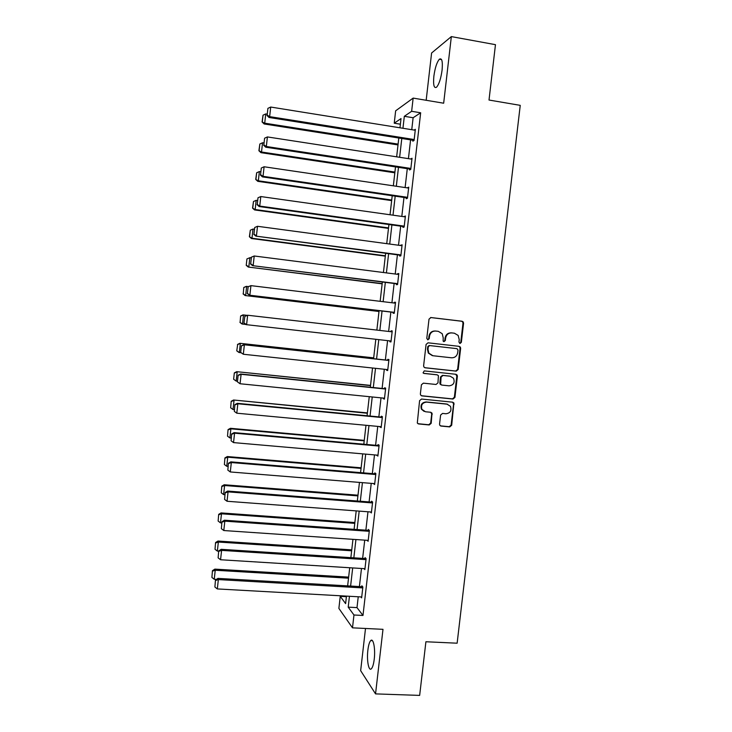 <?xml version="1.0" encoding="UTF-8"?>
<svg xmlns="http://www.w3.org/2000/svg" width="732" height="732" viewBox="0 0 732 732"><rect width="100%" height="100%" fill="white"/><g stroke="black" fill="none" stroke-linecap="round" stroke-linejoin="round"><path stroke-width="1.1" d="M459.998 343.482L461.343 342.356L463.566 323.251L463.2 321.897L462.066 321.247L430.956 317.542L429.007 319.143L426.783 338.404L427.854 339.813L429.217 338.687L429.51 336.198C430.251 332.721 432.328 331.001 435.741 331.047L438.34 331.349L442.21 333.7L443.208 337.772L443.135 341.13L443.985 341.652L445.34 340.526L445.623 338.047C446.374 334.588 448.432 332.877 451.818 332.914L454.398 333.216L458.15 335.421L459.229 339.611L458.946 342.082L459.998 343.482M459.714 343.409L460.767 342.292L462.99 323.215L462.624 321.87L461.489 321.22L430.581 317.532M427.598 339.758L428.696 338.632L428.979 336.144L429.51 336.198M443.711 341.588L444.791 340.472L445.074 337.992L445.623 338.047M374.235 659.212C375.525 648.891 373.347 637.627 370.731 640.582C369.44 641.982 368.489 645.167 367.876 650.135C366.604 660.2 368.69 671.683 371.38 668.755C372.661 667.374 373.613 664.189 374.235 659.212M442.082 70.135C442.823 61.369 441.927 57.727 439.383 59.219C436.848 62.229 435.009 67.92 433.856 76.293C433.106 85.004 434.003 88.645 436.565 87.2C439.063 84.262 440.902 78.571 442.082 70.135M439.557 424.121L439.767 425.219L441.076 426.079L449.759 426.902L451.681 425.274L453.895 402.975L452.641 402.179L421.531 399.05L419.582 400.678L417.304 423.023L418.658 423.947L429.245 424.953L431.185 423.325L432.026 413.141L430.718 412.272L425.466 411.759L421.916 409.353C420.735 405.08 422.291 402.664 426.582 402.115L447.06 404.165L450.455 406.333C451.827 410.652 450.326 413.123 445.944 413.763L442.549 413.424L440.609 415.053L439.557 424.121M358.241 596.763L356.996 607.615L362.981 615.456L353.968 614.999L352.495 627.836L338.879 608.411L340.252 596.342L345.614 603.626L346.465 596.113M400.386 124.202L394.237 123.205L395.646 110.825L413.15 98.097L443.665 103.212L451.342 36.6L495.463 44.67L489.013 100.037L520.242 105.353L457.134 643.199L425.905 641.754L419.656 695.4L375.543 693.89L382.992 629.328L352.495 627.836M413.15 98.097L411.64 111.301L404.32 116.306L402.948 128.283M362.981 615.456L420.662 112.783L411.64 111.301M456.256 371.142L458.177 369.532L460.648 348.331L460.318 347.05L459.138 346.346L428.037 342.814L426.088 344.433L423.618 365.79L423.855 366.952L425.146 367.793L456.256 371.142L455.688 371.033L457.61 369.422L460.071 348.267L459.751 346.977L458.69 346.291M457.39 376.257L454.929 397.421L452.998 399.041L421.897 395.893L420.58 395.005L420.369 393.908L421.422 384.785L423.37 383.156L436.034 384.474L437.974 382.854L438.422 375.644L437.16 374.83L423.965 373.43L423.059 372.835L424.258 370.895L455.89 374.281L457.107 375.031L457.39 376.257L456.823 376.138L454.362 397.266L454.929 397.421M365.506 628.477L360.656 670.658L375.543 693.89M451.342 36.6L431.596 53.006L426.17 100.284M420.662 112.783L413.123 117.742L411.75 129.692M410.579 139.876L408.429 158.643M407.285 168.68L405.116 187.557M403.991 197.448L401.813 216.416M400.697 226.161L398.51 245.238M397.412 254.837L395.216 274.015M394.136 283.467L391.922 302.746M390.861 312.061L388.637 331.44M387.585 340.627L385.371 359.97M384.3 369.257L382.104 388.445M381.024 397.842L378.847 416.874M377.758 426.39L375.598 445.266M374.491 454.892L372.35 473.613M371.234 483.358L369.102 501.914M367.976 511.769L365.872 530.169M364.728 540.143L362.633 558.388M361.48 568.48L359.412 586.57M412.94 140.251L412.83 141.175L414.074 140.462L415.346 129.326L414.129 130.076M409.636 169.037L409.536 169.961L410.753 169.376L412.034 158.258L410.789 159.009M406.342 197.786L406.233 198.711L407.45 198.244L408.721 187.145L407.477 187.904M403.048 226.49L402.948 227.405L404.137 227.066L405.409 215.986L404.165 216.745M399.764 255.148L399.663 256.063L400.843 255.852L402.106 244.781L400.871 245.559M396.488 283.769L396.378 284.684L397.549 284.592L398.812 273.539L397.641 273.677L397.567 274.317M393.212 312.335L393.102 313.25L394.255 313.287L395.518 302.252L394.365 302.27L394.283 303.039M389.936 340.892L389.836 341.78L390.97 341.935L392.233 330.919L391.089 330.818L390.989 331.706M386.661 369.504L386.569 370.264L387.685 370.548L388.948 359.549L387.823 359.32L387.722 360.226M383.385 398.08L383.312 398.711L384.419 399.114L385.673 388.125L384.565 387.777L384.456 388.692M380.109 426.61L381.143 427.634L382.397 416.664L381.308 416.197L381.198 417.103M376.843 455.103L377.877 456.109L379.13 445.166L378.051 444.571L377.95 445.477M373.585 483.541L374.619 484.547L375.873 473.613L374.811 472.899L374.702 473.805M370.328 511.952L371.362 512.94L372.615 502.024L371.563 501.191L371.463 502.097M367.107 540.308L368.114 541.296L369.358 530.389L368.324 529.437L368.223 530.343M363.996 568.636L364.865 569.597L366.11 558.717L365.094 557.638L364.993 558.543M360.858 596.909L361.626 597.861L362.871 587L361.864 585.801L361.764 586.707M346.401 596.681L340.252 596.342M349.448 596.278L348.203 607.148L353.968 614.999M401.786 138.485L399.635 157.288M398.483 167.344L396.323 186.257M395.188 196.167L393.011 215.181M391.895 224.944L389.717 244.058M388.61 253.675L386.414 272.89M385.334 282.36L383.129 301.685M382.058 311.008L379.835 330.425M378.783 339.63L376.568 359.019M375.507 368.324L373.311 387.548M372.231 396.964L370.053 416.032M368.965 425.567L366.796 444.48M365.698 454.124L363.548 472.881M362.432 482.644L360.309 501.237M359.183 511.119L357.07 529.556M355.926 539.548L353.84 557.83M352.687 567.931L350.61 586.058M399.974 127.798L401.026 118.557L394.237 123.205M347.636 585.884L349.713 567.748M350.866 557.638L352.952 539.347M354.096 529.346L356.2 510.89M357.335 501.008L359.458 482.406M360.574 472.634L362.715 453.867M363.822 444.214L365.982 425.292M367.071 415.749L369.257 396.671M370.328 387.246L372.533 368.004M373.595 358.698L375.809 339.3M376.861 330.086L379.085 310.652M380.146 301.319L382.36 281.985M383.44 272.505L385.636 253.281M386.734 243.655L388.921 224.532M390.037 214.76L392.215 195.737M393.34 185.818L395.509 166.896M396.653 156.831L398.803 138.009M413.123 117.742L404.32 116.306M356.996 607.615L348.203 607.148M410.798 158.89L411.933 159.073M407.504 187.657L408.639 187.822M404.21 216.37L405.345 216.535M400.926 245.046L402.06 245.202M397.641 273.677L398.775 273.823M394.365 302.27L395.5 302.408M389.836 341.78L390.97 341.908M391.089 330.818L392.233 330.946M386.569 370.264L387.704 370.392M383.312 398.711L384.446 398.821M380.054 427.113L381.189 427.223M376.806 455.469L377.941 455.569M373.558 483.788L374.692 483.879M370.319 512.061L371.453 512.144M451.47 332.886L451.26 332.868C447.874 332.831 445.815 334.533 445.074 337.992M435.366 331.01L435.201 331.001C431.798 330.965 429.73 332.676 428.979 336.144M424.743 367.693L455.688 371.033M458.012 350.042L456.96 348.652L429.657 345.568L428.293 346.693L427.991 349.32L428.842 353.153L432.877 355.725L451.543 357.792C454.92 357.811 456.978 356.1 457.71 352.65L458.012 350.042M432.347 355.642L428.321 353.071L427.47 349.246L427.772 346.629L429.135 345.504L456.96 348.652M421.33 395.728L452.44 398.885L454.362 397.266M436.986 374.793L423.599 373.329M449.109 385.837C453.575 385.178 455.048 382.653 453.52 378.279L450.226 376.221L443.034 375.461L441.094 377.081L440.646 384.273L441.918 385.087L449.109 385.837M441.369 384.95L440.106 384.144L439.859 382.973L440.554 376.953L442.485 375.342L449.668 376.102M456.823 376.138L455.743 374.272M447.636 404.256L447.06 404.165M424.157 411.421L421.403 409.17C420.223 404.906 421.778 402.499 426.07 401.95L446.511 403.991M417.945 423.709L428.723 424.752L430.663 423.123L431.706 414.056L430.828 412.29M440.38 425.85L449.201 426.701L451.122 425.072L453.584 403.973L452.651 402.179M398.107 144.103L264.719 123.177L265.743 113.927L267.043 114.137M262.312 121.658L263.035 115.18L262.083 121.97L264.719 123.177L264.124 123.964L398.016 144.936M265.743 113.927L263.035 115.18M262.083 121.97L264.124 123.964M414.175 139.528L269.651 116.635L269.019 117.477L414.074 140.425M415.245 130.25L270.712 107.046L269.651 116.635L267.153 115.061L267.903 108.354L267.153 115.061M269.019 117.477L266.906 115.4M267.903 108.354L270.712 107.046M394.914 172.084L261.525 152.009L262.55 142.767L263.859 142.969M259.128 150.463L259.842 144.003L258.899 150.728L261.525 152.009L260.949 152.668L394.832 172.798M262.55 142.767L259.842 144.003M258.899 150.728L260.949 152.668M391.721 200.028L258.341 180.795L259.366 171.572L260.665 171.764M255.944 179.23L256.658 172.779L255.724 179.45L258.341 180.795L257.783 181.335L391.657 200.614M259.366 171.572L256.658 172.779M255.724 179.45L257.783 181.335M410.862 168.442L266.338 146.501L265.725 147.205L410.771 169.211M411.924 159.183L267.4 136.93L266.338 146.501L263.849 144.899L264.591 138.211L263.849 144.899M265.725 147.205L263.612 145.192M264.591 138.211L267.4 136.93M407.55 197.32L263.035 176.321L262.431 176.897L407.477 197.951M408.612 188.069L264.096 166.768L263.035 176.321L260.555 174.701L261.297 168.021L260.555 174.701M262.431 176.897L260.317 174.939M261.297 168.021L264.096 166.768M388.536 227.927L255.166 209.535L256.182 200.33L257.481 200.513M252.769 207.952L253.482 201.51L252.549 208.117L255.166 209.535L254.608 209.947L388.482 228.393M256.182 200.33L253.482 201.51M252.549 208.117L254.608 209.947M385.352 255.788L251.982 238.239L253.007 229.043L254.306 229.217M249.594 236.628L250.307 230.205L249.383 236.747L251.982 238.239L251.451 238.522L385.307 256.136M253.007 229.043L250.307 230.205M249.383 236.747L251.451 238.522M246.931 258.927L246.227 265.341L246.931 258.927L249.832 257.71L251.131 257.874M382.168 283.604L248.294 267.061L382.15 283.833M247.142 258.844L249.832 257.71L248.816 266.887L246.428 265.268M246.227 265.341L248.294 267.061M404.247 226.142L259.741 206.085L259.146 206.534L404.192 226.645M405.308 216.91L260.793 196.551L259.741 206.085L257.261 204.448L257.993 197.777L257.261 204.448M259.146 206.534L257.024 204.631M257.993 197.777L260.793 196.551M400.944 254.928L255.871 236.125L400.907 255.294M402.005 245.705L257.499 226.289L256.447 235.814L253.967 234.158L254.709 227.496L253.967 234.158M255.871 236.125L253.748 234.286M254.709 227.496L257.499 226.289M397.65 283.668L252.595 265.67L397.622 283.906M251.204 257.252L254.214 255.99L253.162 265.496L250.683 263.813L251.424 257.161L250.683 263.813M398.702 274.463L254.214 255.99L251.424 257.161M252.595 265.67L250.463 263.886M394.365 312.363L249.328 295.179L394.347 312.473M247.928 286.825L250.93 285.636L249.877 295.124L247.407 293.422L248.139 286.788L247.407 293.422M395.417 303.176L250.93 285.636L248.139 286.788M249.328 295.179L247.196 293.45M391.071 341.021L246.071 324.633L243.93 322.958L244.872 316.361L243.93 322.958M244.662 316.343L247.645 315.236L246.602 324.715L244.131 322.995M392.123 331.843L247.645 315.236L244.872 316.361M387.795 369.633L243.326 354.251L240.663 352.431L241.395 345.824L240.663 352.431M388.857 360.354L243.857 344.616L244.369 344.79L243.326 354.251L240.865 352.513M388.848 360.464L244.369 344.79L241.597 345.888M243.857 344.616L241.395 345.824M384.52 398.199L240.059 383.751L237.406 381.848L238.138 375.251L237.406 381.848M385.599 388.802L240.599 373.997L241.103 374.299L240.059 383.751L237.598 381.985M385.572 389.04L241.103 374.299L238.33 375.379M240.599 373.997L238.138 375.251M381.253 426.719L236.793 413.196L237.836 403.762L237.351 403.332L234.881 404.64L234.341 411.411L234.881 404.64M382.342 417.213L237.351 403.332M382.296 417.579L237.836 403.762L235.073 404.814M234.341 411.411L236.793 413.196M377.987 455.203L233.535 442.604L234.579 433.179L234.103 432.621L231.632 433.975L231.092 440.792L231.632 433.975M379.085 445.578L234.103 432.621M379.03 446.072L234.579 433.179L231.824 434.204M231.092 440.792L233.535 442.604M374.72 483.642L230.287 471.957L231.33 462.551L230.864 461.865L228.393 463.274L227.844 470.127L228.393 463.274M375.836 473.897L230.864 461.865M375.763 474.528L231.33 462.551L228.567 463.548M227.844 470.127L230.287 471.957M371.463 512.034L227.039 501.264L228.073 491.877L227.634 491.062L225.154 492.517L224.596 499.416L225.154 492.517M372.597 502.179L227.634 491.062M372.506 502.939L228.073 491.877L225.328 492.856M224.596 499.416L227.039 501.264M368.214 540.381L223.791 530.535L224.834 521.157L224.404 520.214L221.924 521.724L221.366 528.66L221.924 521.724M369.358 530.416L224.404 520.214M369.257 531.304L224.834 521.157L222.089 522.108M221.366 528.66L223.791 530.535M364.966 568.691L220.561 559.751L221.595 550.391L221.174 549.32L218.694 550.885L218.127 557.866L218.694 550.885M366.009 558.608L221.174 549.32M366.009 559.623L221.595 550.391L218.85 551.315M218.127 557.866L220.561 559.751M361.727 596.964L217.322 588.931L218.356 579.579L217.962 578.381L215.464 580L214.897 587.018L215.464 580M362.669 586.753L217.962 578.381M362.77 587.906L218.356 579.579L215.629 580.476M214.897 587.018L217.322 588.931M243.774 287.484L243.271 293.861L243.774 287.484L246.153 286.422L248.505 286.56M378.993 311.384L245.138 295.545L378.984 311.484M243.976 287.447L246.666 286.34L245.65 295.499L243.271 293.861M243.07 293.88L245.138 295.545M240.627 315.995L240.105 322.409L240.627 315.995L242.997 314.879L246.876 315.309M245.833 324.45L241.99 323.992L239.913 322.382M240.819 316.004L243.5 314.925L242.484 324.075L240.105 322.409M373.686 357.847L239.858 343.299L373.677 357.948M241.148 352.797L238.852 352.403L236.765 350.838L237.662 344.525L236.765 350.838M237.662 344.525L240.343 343.464L239.327 352.595L236.958 350.912M237.47 344.461L239.858 343.299M370.538 385.398L236.71 371.673L370.52 385.618M237.479 381.216L236.171 381.079L233.627 379.258L234.332 372.881L233.627 379.258M234.515 373L237.186 371.957L236.171 381.079L233.81 379.377M234.332 372.881L236.71 371.673M367.4 412.903L233.581 400.011L367.363 413.251M234.332 409.646L233.023 409.527L230.662 407.797L231.193 401.264L230.662 407.797M231.367 401.429L234.039 400.413L233.023 409.527M231.193 401.264L233.581 400.011M364.262 440.371L230.452 428.302L230.891 428.824L364.207 440.838M231.184 438.038L229.885 437.919L227.524 436.18L228.055 429.602L227.524 436.18M228.228 429.812L230.891 428.824L229.885 437.919M228.055 429.602L230.452 428.302M361.123 467.803L227.323 456.548L227.753 457.189L361.059 468.389M228.045 466.385L226.746 466.275L224.395 464.518L224.925 457.903L224.395 464.518M225.09 458.159L227.753 457.189L226.746 466.275M224.925 457.903L227.323 456.548M357.994 495.189L224.202 484.758L224.614 485.517L357.921 495.893M224.916 494.686L223.608 494.585L221.265 492.81L221.805 486.158L221.265 492.81M221.961 486.46L224.614 485.517L223.608 494.585M221.805 486.158L224.202 484.758M354.874 522.538L221.082 512.922L221.485 513.8L354.782 523.362M221.787 522.95L220.488 522.858L218.136 521.056L218.685 514.367L218.136 521.056M218.841 514.724L221.485 513.8L220.488 522.858M218.685 514.367L221.082 512.922M351.753 549.851L217.971 541.039L218.356 542.046L351.644 550.793M218.658 551.169L217.358 551.086L215.016 549.265L215.565 542.54L215.016 549.265M215.72 542.943L218.356 542.046L217.358 551.086M215.565 542.54L217.971 541.039M348.633 577.118L214.86 569.121L215.235 570.246L348.514 578.179M216.398 579.396L214.238 579.268L211.905 577.429L212.454 570.667L211.905 577.429M212.6 571.116L215.235 570.246L214.238 579.268M212.454 570.667L214.86 569.121M460.767 342.292L461.343 342.356M428.696 338.632L429.217 338.687M444.791 340.472L445.34 340.526M461.489 321.22L462.066 321.247M462.99 323.215L463.566 323.251M460.071 348.267L460.648 348.331M457.61 369.422L458.177 369.532M429.135 345.504L429.657 345.568M427.772 346.629L428.293 346.693M427.47 349.246L427.991 349.32M452.44 398.885L452.998 399.041M421.385 395.738L421.897 395.893M436.62 374.72L437.16 374.83M442.485 375.342L443.034 375.461M440.554 376.953L441.094 377.081M439.859 382.973L440.399 383.111M426.07 401.95L426.582 402.115M431.706 414.056L432.237 414.239M430.663 423.123L431.185 423.325M428.723 424.752L429.245 424.953M418.146 423.746L418.658 423.947M453.584 403.973L454.142 404.146M451.122 425.072L451.681 425.274M449.201 426.701L449.759 426.902M440.536 425.878L441.076 426.079M370.731 640.582L372.432 640.656M439.383 59.219L441.561 59.603M462.624 321.87L463.2 321.897M459.751 346.977L460.318 347.05M428.321 353.071L428.842 353.153M440.106 384.144L440.646 384.273M456.539 374.921L457.107 375.031M421.403 409.17L421.916 409.353M431.505 412.958L432.026 413.141M453.328 402.81L453.895 402.975"/></g></svg>
